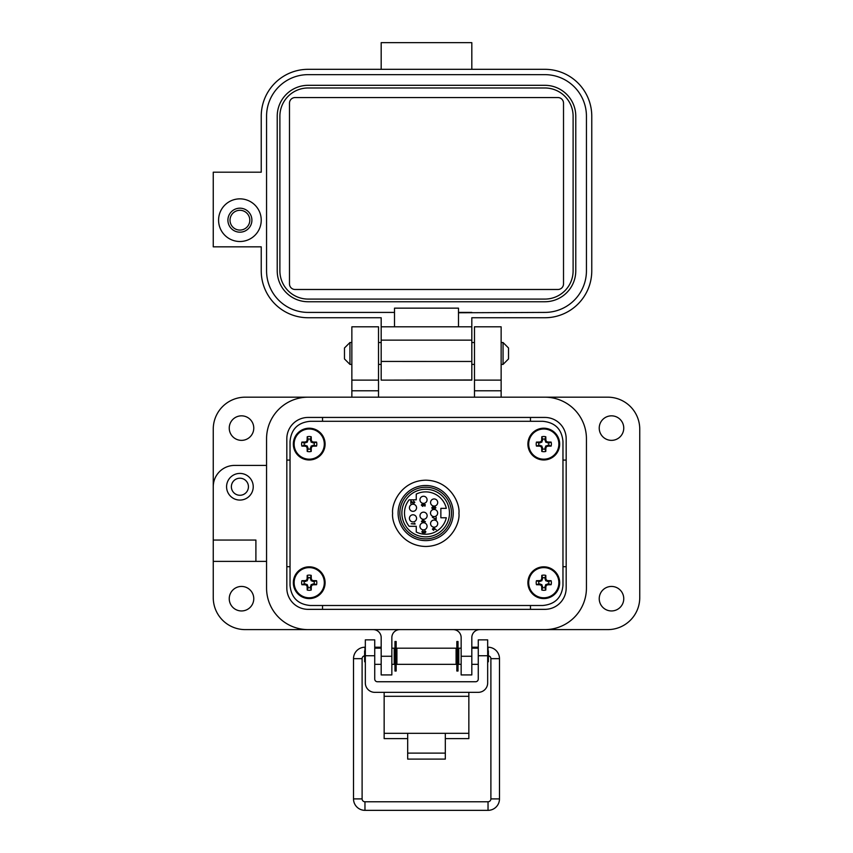 <?xml version="1.0" encoding="UTF-8"?>
<svg xmlns="http://www.w3.org/2000/svg" width="853" height="853" viewBox="0 0 853 853"><rect width="100%" height="100%" fill="white"/><g stroke="black" fill="none" stroke-linecap="round" stroke-linejoin="round"><path stroke-width="1.28" d="M542.796 421.297L310.204 421.297C297.932 422.47 291.204 429.187 290.031 441.449L290.031 585.339C291.204 597.601 297.932 604.319 310.204 605.491L542.796 605.491C555.068 604.319 561.796 597.601 562.969 585.339L562.969 441.449C561.796 429.187 555.068 422.47 542.796 421.297L310.204 421.297M399.854 513.058A25.814 25.814 0 0 1 425.668 487.244A25.814 25.814 0 0 1 451.482 513.058A25.814 25.814 0 0 1 425.668 538.872A25.814 25.814 0 0 1 399.854 513.058M449.467 513.058A23.799 23.799 0 0 1 425.668 536.857A23.799 23.799 0 0 1 401.87 513.058A23.799 23.799 0 0 1 425.668 489.259A23.799 23.799 0 0 1 449.467 513.058M425.668 491.882A21.176 21.176 0 0 1 446.311 508.356L440.862 508.356L440.862 517.771L446.311 517.771A21.176 21.176 0 0 1 416.253 532.027L416.253 526.301L409.141 526.301A21.176 21.176 0 0 1 409.141 499.815L416.253 499.815L416.253 494.09A21.176 21.176 0 0 1 425.668 491.882M434.081 516.598A3.561 3.561 0 0 0 437.653 513.037A3.561 3.561 0 0 0 434.081 509.465A3.561 3.561 0 0 0 430.52 513.037A3.561 3.561 0 0 0 434.081 516.598M434.145 527.175A3.561 3.561 0 0 0 437.706 523.614A3.561 3.561 0 0 0 434.145 520.053A3.561 3.561 0 0 0 430.573 523.614A3.561 3.561 0 0 0 434.145 527.175M423.514 529.862A3.561 3.561 0 0 0 427.076 526.301A3.561 3.561 0 0 0 423.514 522.74A3.561 3.561 0 0 0 419.953 526.301A3.561 3.561 0 0 0 423.514 529.862M423.568 519.285A3.561 3.561 0 0 0 427.14 515.724A3.561 3.561 0 0 0 423.568 512.163A3.561 3.561 0 0 0 420.007 515.724A3.561 3.561 0 0 0 423.568 519.285M423.514 503.377A3.561 3.561 0 0 0 427.076 499.815A3.561 3.561 0 0 0 423.514 496.254A3.561 3.561 0 0 0 419.953 499.815A3.561 3.561 0 0 0 423.514 503.377M434.145 506.064A3.561 3.561 0 0 0 437.706 502.502A3.561 3.561 0 0 0 434.145 498.941A3.561 3.561 0 0 0 430.573 502.502A3.561 3.561 0 0 0 434.145 506.064M412.991 511.352A3.561 3.561 0 0 0 416.552 507.791A3.561 3.561 0 0 0 412.991 504.219A3.561 3.561 0 0 0 409.429 507.791A3.561 3.561 0 0 0 412.991 511.352M412.991 521.919A3.561 3.561 0 0 0 416.552 518.357A3.561 3.561 0 0 0 412.991 514.785A3.561 3.561 0 0 0 409.429 518.357A3.561 3.561 0 0 0 412.991 521.919M433.068 509.049L434.102 508.292L434.913 508.846L435.915 507.738L434.923 506.607L434.102 507.172L433.036 506.405L431.831 507.716L433.068 509.049M436.267 529.809L433.569 527.943L432.386 529.127L433.58 530.342L434.689 528.785L436.267 529.809M425.402 521.716L422.31 519.52L422.31 521.364L421.414 521.364L422.31 522.164L425.402 521.716M413.524 501.052L414.419 502.3L413.63 503.142L410.837 500.892L410.837 503.537L411.231 501.735L413.662 503.494L414.825 502.31L413.524 501.052M415.091 524.094L414.697 523.145L414.697 523.753L411.21 523.753L415.091 524.094M424.901 530.683L425.498 531.846L424.89 532.624L423.856 531.632L423.035 532.826L422.203 531.835L422.96 530.534L421.808 531.835L423.067 533.178L424.09 532.517L424.89 532.976L425.892 531.835L424.901 530.683M424.901 506.245L425.306 504.656L423.355 504.251L422.704 506.053L421.713 505.061L422.406 503.856L421.318 505.04L422.683 506.394L423.877 504.72L424.901 504.923L424.901 506.245M436.192 519.626L436.192 517.238L435.787 519.04L432.364 517.281L436.192 519.626M434.913 508.846L434.102 508.292M432.258 508.751L431.831 507.716M433.036 506.405L434.102 507.172M434.923 506.607L435.915 507.738M432.386 529.127L433.569 527.943L434.699 528.38M413.662 503.494L412.276 502.705M412.447 502.406L413.63 503.142M424.89 532.976L424.09 532.517M423.067 533.178L421.808 531.835L422.96 530.534M422.96 530.886L422.416 531.184M422.203 531.835L423.035 532.826M424.25 531.632L424.89 532.624M423.952 505.179L422.683 506.394M421.318 505.04L422.406 503.856M422.406 504.208L421.713 505.061M434.913 506.949L435.52 507.727L434.923 508.495L434.273 507.738L434.913 506.949L435.52 507.727L434.923 508.495L434.273 507.738L434.913 506.949M433.878 507.695L432.78 508.644M432.226 507.727L433.025 506.757L433.878 507.748L433.057 508.697L432.226 507.727L433.025 506.757M433.559 528.295L434.337 529.116L433.559 529.99L432.791 529.148L433.559 528.295L434.337 529.116L433.559 529.99L432.791 529.148L433.559 528.295M422.715 521.364L422.715 520.202L424.399 521.364L422.715 521.364M450.128 525.768A27.563 27.563 0 0 0 450.256 500.604M425.668 540.621A27.563 27.563 0 0 1 398.106 513.058A27.563 27.563 0 0 1 425.668 485.496A27.563 27.563 0 0 1 453.231 513.058A27.563 27.563 0 0 1 425.668 540.621M392.636 513.325C391.303 523.028 401.251 546.027 425.786 546.474C450.309 546.027 460.257 523.028 458.925 513.325C460.257 503.633 450.309 480.634 425.786 480.186C401.251 480.634 391.303 503.633 392.636 513.325M290.031 441.449L290.031 585.339M310.204 605.491L542.796 605.491M562.969 585.339L562.969 441.449M599.232 598.699A12.262 12.262 0 0 0 611.494 610.951A12.262 12.262 0 0 0 623.756 598.699A12.262 12.262 0 0 0 611.494 586.438A12.262 12.262 0 0 0 599.232 598.699M229.244 598.699A12.262 12.262 0 0 0 241.506 610.951A12.262 12.262 0 0 0 253.767 598.699A12.262 12.262 0 0 0 241.506 586.438A12.262 12.262 0 0 0 229.244 598.699M229.244 428.099A12.262 12.262 0 0 0 241.506 440.361A12.262 12.262 0 0 0 253.767 428.099A12.262 12.262 0 0 0 241.506 415.837A12.262 12.262 0 0 0 229.244 428.099M599.232 428.099A12.262 12.262 0 0 0 611.494 440.361A12.262 12.262 0 0 0 623.756 428.099A12.262 12.262 0 0 0 611.494 415.837A12.262 12.262 0 0 0 599.232 428.099M253.234 486.743A13.328 13.328 0 0 1 239.906 500.071A13.328 13.328 0 0 1 226.578 486.743A13.328 13.328 0 0 1 239.906 473.415A13.328 13.328 0 0 1 253.234 486.743M474.481 380.118L474.481 326.806L501.137 326.806L501.137 380.118L474.481 380.118L474.481 397.178M351.862 380.118L351.862 326.806L378.519 326.806L378.519 380.118L351.862 380.118L351.862 397.178L308.146 397.178A41.584 41.584 0 0 0 266.562 438.762L266.562 465.418L234.575 465.418A21.325 21.325 0 0 0 213.25 486.743L213.25 429.166A31.987 31.987 0 0 1 245.237 397.178L607.762 397.178A31.987 31.987 0 0 1 639.75 429.166L639.75 597.633A31.987 31.987 0 0 1 607.762 629.61L479.812 629.61A7.997 7.997 0 0 0 471.816 637.607L471.816 674.926L461.153 674.926L461.153 656.266L471.816 656.266M248.436 486.743A8.53 8.53 0 0 1 239.906 495.273A8.53 8.53 0 0 1 231.376 486.743A8.53 8.53 0 0 1 239.906 478.213A8.53 8.53 0 0 1 248.436 486.743M381.184 656.266L391.847 656.266L391.847 674.926L381.184 674.926L381.184 637.607A7.997 7.997 0 0 0 373.188 629.61L245.237 629.61A31.987 31.987 0 0 1 213.25 597.633L213.25 486.743M501.137 380.118L501.137 397.178L544.854 397.178A41.584 41.584 0 0 1 586.438 438.762L586.438 588.037L586.438 438.762M213.25 561.381L266.562 561.381L266.562 588.037A41.584 41.584 0 0 0 308.146 629.61L544.854 629.61A41.584 41.584 0 0 0 586.438 588.037M391.847 656.266L391.847 637.607A7.997 7.997 0 0 1 399.844 629.61M453.156 629.61A7.997 7.997 0 0 1 461.153 637.607L461.153 656.266M378.519 397.178L378.519 390.781L351.862 390.781M213.25 540.056L255.9 540.056L255.9 561.381M378.519 380.118L378.519 390.781M322.541 605.491L322.541 609.351M530.459 609.351L530.459 605.491M566.179 566.712L562.969 566.712M544.854 417.437A21.325 21.325 0 0 1 566.179 438.762L566.179 588.037A21.325 21.325 0 0 1 544.854 609.351L308.146 609.351A21.325 21.325 0 0 1 286.821 588.037L286.821 438.762A21.325 21.325 0 0 1 308.146 417.437L544.854 417.437A21.325 21.325 0 0 1 566.179 438.762M290.031 566.712L286.821 566.712M566.179 460.087L562.969 460.087M530.459 417.437L530.459 421.297M322.541 417.437L322.541 421.297M286.821 460.087L290.031 460.087M266.562 438.762L266.562 588.037M445.319 738.613L468.851 738.613L468.851 692.337M384.149 692.337L384.149 738.613L407.681 738.613M468.851 733.324L445.319 733.324L445.319 759.095L407.681 759.095L407.681 733.324L384.149 733.324M374.734 655.744L365.329 655.744L365.329 639.867L374.734 639.867L374.734 679.063A2.687 2.687 0 0 0 377.421 681.75L475.579 681.75A2.687 2.687 0 0 0 478.266 679.063L478.266 639.867L487.671 639.867L487.671 655.744L478.266 655.744M365.329 655.744L365.329 682.922A9.415 9.415 0 0 0 374.734 692.337L478.266 692.337A9.415 9.415 0 0 0 487.671 682.922L487.671 655.744M396.912 648.195L396.912 664.338L456.088 664.338L456.088 648.195L396.912 648.195M461.153 664.338L458.786 664.338L458.786 648.195L461.153 648.195M391.847 648.195L394.214 648.195L394.214 664.338L391.847 664.338M487.671 662.344L488.374 661.651L488.374 650.892L487.671 650.189M365.329 650.189L364.626 650.892L364.626 661.651L365.329 662.344M396.155 641.509L396.155 671.023L394.971 671.023L394.971 641.509L396.155 641.509M458.029 641.509L458.029 671.023L456.845 671.023L456.845 641.509L458.029 641.509M349.943 364.402L344.473 358.932L344.473 347.992L349.943 342.522L349.943 364.402L351.862 364.402M501.137 364.402L503.057 364.402L503.057 342.522L501.137 342.522M503.057 364.402L508.527 358.932L508.527 347.992L503.057 342.522M364.967 650.551L364.967 647.214A11.452 11.452 0 0 0 353.515 658.665L353.515 798.898A11.452 11.452 0 0 0 364.967 810.35L364.967 801.767L488.033 801.767A2.858 2.858 0 0 0 490.891 798.898L490.891 658.665A2.858 2.858 0 0 0 488.374 655.818M364.626 655.818A2.858 2.858 0 0 0 362.109 658.665L362.109 798.898A2.858 2.858 0 0 0 364.967 801.767M380.619 648.195L380.705 647.214L374.734 647.214M364.967 810.35L488.033 810.35A11.452 11.452 0 0 0 499.485 798.898L499.485 658.665A11.452 11.452 0 0 0 488.033 647.214L487.671 647.214M396.912 650.071L396.155 649.943M394.971 649.73L394.214 649.602M478.266 647.214L472.295 647.214L472.381 648.195L471.816 647.299M458.786 649.602L458.029 649.73M456.845 649.943L456.088 650.071M218.581 220.181A21.325 21.325 0 0 1 239.906 198.856A21.325 21.325 0 0 1 261.231 220.181A21.325 21.325 0 0 1 239.906 241.506A21.325 21.325 0 0 1 218.581 220.181M239.906 208.185A11.995 11.995 0 0 0 227.911 220.181A11.995 11.995 0 0 0 239.906 232.176A11.995 11.995 0 0 0 251.902 220.181A11.995 11.995 0 0 0 239.906 208.185M295.085 97.562L557.915 97.562A5.598 5.598 0 0 1 563.513 103.16L563.513 283.889A5.598 5.598 0 0 1 557.926 289.487L295.085 289.487A5.598 5.598 0 0 1 289.487 283.889L289.487 103.16A5.598 5.598 0 0 1 295.085 97.562M544.854 87.976L308.146 87.976A28.256 28.256 0 0 0 279.891 116.232L279.891 270.827A28.256 28.256 0 0 0 308.146 299.083L544.854 299.083A28.256 28.256 0 0 0 573.109 270.827L573.109 116.232A28.256 28.256 0 0 0 544.854 87.976L471.816 87.976M277.225 270.827A30.921 30.921 0 0 0 308.146 301.749L544.854 301.749A30.921 30.921 0 0 0 575.775 270.827L575.775 116.232A30.921 30.921 0 0 0 544.854 85.311L308.146 85.311A30.921 30.921 0 0 0 277.225 116.232L277.225 270.827M544.854 85.311L471.816 85.311M471.816 312.411L458.487 312.411L458.487 308.146L394.512 308.146L394.512 326.806L458.487 326.806L458.487 312.763L544.854 312.411A41.584 41.584 0 0 0 586.438 270.827L586.438 116.232A41.584 41.584 0 0 0 544.854 74.648L308.146 74.648A41.584 41.584 0 0 0 266.562 116.232L266.562 270.827A41.584 41.584 0 0 0 308.146 312.411L394.512 312.411M544.854 74.648L471.816 74.637M381.184 326.806L381.184 317.742L308.146 317.742A46.915 46.915 0 0 1 261.231 270.827L261.231 246.837L213.25 246.837L213.25 172.199L261.231 172.199L261.231 116.232A46.915 46.915 0 0 1 308.146 69.317L544.854 69.317A46.915 46.915 0 0 1 591.769 116.232L591.769 270.827A46.915 46.915 0 0 1 544.854 317.742L471.816 317.742L471.816 326.806L381.184 326.806L381.184 380.118L471.816 380.118L471.816 371.375M381.184 361.448L471.816 361.469L471.816 326.806M471.816 361.469L471.816 380.118L390.514 380.118L471.816 379.958M381.184 69.306L381.184 42.65L471.816 42.65L471.816 69.306M239.906 210.296A9.895 9.895 0 0 1 249.801 220.181A9.895 9.895 0 0 1 239.906 230.075A9.895 9.895 0 0 1 230.022 220.181A9.895 9.895 0 0 1 239.906 210.296M544.96 587.61L545.717 584.636L548.692 583.879A5.043 5.043 0 0 0 548.692 581.533L545.717 580.765L544.96 577.79A5.043 5.043 0 0 0 542.615 577.79L541.847 580.765L538.872 581.533A5.043 5.043 0 0 0 538.872 583.879L541.847 584.636L542.615 587.61A5.043 5.043 0 0 0 544.96 587.61L545.792 590.031A23.031 2.005 -90 0 0 545.867 586.661A22.978 2.005 -67.5 0 0 546.421 585.339A22.978 2.005 -22.5 0 0 547.743 584.785A23.031 2.005 0 0 0 551.113 584.71A7.592 7.592 0 0 0 551.113 580.701A23.031 2.005 180 0 0 547.743 580.626A22.978 2.005 -157.5 0 0 546.421 580.061A22.978 2.005 -112.5 0 0 545.867 578.739A23.031 2.005 -90 0 0 545.792 575.38A7.592 7.592 0 0 0 541.783 575.38A23.031 2.005 90 0 0 541.708 578.739A22.978 2.005 112.5 0 0 541.143 580.061A22.978 2.005 157.5 0 0 539.821 580.626A23.031 2.005 180 0 0 536.462 580.701A7.592 7.592 0 0 0 536.462 584.71A23.031 2.005 0 0 0 539.821 584.785A22.978 2.005 22.5 0 0 541.143 585.339A22.978 2.005 67.5 0 0 541.708 586.661A23.031 2.005 90 0 0 541.783 590.031A7.592 7.592 0 0 0 545.792 590.031M548.692 581.533L551.113 580.701M559.664 582.706A15.876 15.876 0 0 0 543.787 566.818A15.876 15.876 0 0 0 527.9 582.706A15.876 15.876 0 0 0 543.787 598.582A15.876 15.876 0 0 0 559.664 582.706M543.787 597.793A15.087 15.087 0 0 0 558.875 582.706A15.087 15.087 0 0 0 543.787 567.608A15.087 15.087 0 0 0 528.689 582.706A15.087 15.087 0 0 0 543.787 597.793M544.96 577.79L545.792 575.38M542.615 577.79L541.783 575.38M544.96 578.92L545.867 578.739M545.717 580.765L546.421 580.061M547.562 581.533L547.743 580.626M548.692 583.879L551.113 584.71M547.562 583.879L547.743 584.785M545.717 584.636L546.421 585.339M544.96 586.48L545.867 586.661M542.615 587.61L541.783 590.031M542.615 586.48L541.708 586.661M541.847 584.636L541.143 585.339M540.002 583.879L539.821 584.785M538.872 583.879L536.462 584.71M538.872 581.533L536.462 580.701M540.002 581.533L539.821 580.626M541.847 580.765L541.143 580.061M542.615 578.92L541.708 578.739M310.385 587.61L311.153 584.636L314.128 583.879A5.043 5.043 0 0 0 314.128 581.533L311.153 580.765L310.385 577.79A5.043 5.043 0 0 0 308.04 577.79L307.283 580.765L304.308 581.533A5.043 5.043 0 0 0 304.308 583.879L307.283 584.636L308.04 587.61A5.043 5.043 0 0 0 310.385 587.61L311.217 590.031A23.031 2.005 -90 0 0 311.292 586.661A22.978 2.005 -67.5 0 0 311.857 585.339A22.978 2.005 -22.5 0 0 313.179 584.785A23.031 2.005 0 0 0 316.538 584.71A7.592 7.592 0 0 0 316.538 580.701A23.031 2.005 180 0 0 313.179 580.626A22.978 2.005 -157.5 0 0 311.857 580.061A22.978 2.005 -112.5 0 0 311.292 578.739A23.031 2.005 -90 0 0 311.217 575.38A7.592 7.592 0 0 0 307.208 575.38A23.031 2.005 90 0 0 307.133 578.739A22.978 2.005 112.5 0 0 306.579 580.061A22.978 2.005 157.5 0 0 305.257 580.626A23.031 2.005 180 0 0 301.887 580.701A7.592 7.592 0 0 0 301.887 584.71A23.031 2.005 0 0 0 305.257 584.785A22.978 2.005 22.5 0 0 306.579 585.339A22.978 2.005 67.5 0 0 307.133 586.661A23.031 2.005 90 0 0 307.208 590.031A7.592 7.592 0 0 0 311.217 590.031M314.128 581.533L316.538 580.701M325.1 582.706A15.876 15.876 0 0 0 309.212 566.818A15.876 15.876 0 0 0 293.336 582.706A15.876 15.876 0 0 0 309.212 598.582A15.876 15.876 0 0 0 325.1 582.706M309.212 597.793A15.087 15.087 0 0 0 324.311 582.706A15.087 15.087 0 0 0 309.212 567.608A15.087 15.087 0 0 0 294.125 582.706A15.087 15.087 0 0 0 309.212 597.793M310.385 577.79L311.217 575.38M308.04 577.79L307.208 575.38M310.385 578.92L311.292 578.739M311.153 580.765L311.857 580.061M312.998 581.533L313.179 580.626M314.128 583.879L316.538 584.71M312.998 583.879L313.179 584.785M311.153 584.636L311.857 585.339M310.385 586.48L311.292 586.661M308.04 587.61L307.208 590.031M308.04 586.48L307.133 586.661M307.283 584.636L306.579 585.339M305.438 583.879L305.257 584.785M304.308 583.879L301.887 584.71M304.308 581.533L301.887 580.701M305.438 581.533L305.257 580.626M307.283 580.765L306.579 580.061M308.04 578.92L307.133 578.739M544.96 448.998L545.717 446.023L548.692 445.266A5.043 5.043 0 0 0 548.692 442.92L545.717 442.153L544.96 439.178A5.043 5.043 0 0 0 542.615 439.178L541.847 442.153L538.872 442.92A5.043 5.043 0 0 0 538.872 445.266L541.847 446.023L542.615 448.998A5.043 5.043 0 0 0 544.96 448.998L545.792 451.418A23.031 2.005 -90 0 0 545.867 448.049A22.978 2.005 -67.5 0 0 546.421 446.727A22.978 2.005 -22.5 0 0 547.743 446.172A23.031 2.005 0 0 0 551.113 446.098A7.592 7.592 0 0 0 551.113 442.089A23.031 2.005 180 0 0 547.743 442.014A22.978 2.005 -157.5 0 0 546.421 441.449A22.978 2.005 -112.5 0 0 545.867 440.127A23.031 2.005 -90 0 0 545.792 436.768A7.592 7.592 0 0 0 541.783 436.768A23.031 2.005 90 0 0 541.708 440.127A22.978 2.005 112.5 0 0 541.143 441.449A22.978 2.005 157.5 0 0 539.821 442.014A23.031 2.005 180 0 0 536.462 442.089A7.592 7.592 0 0 0 536.462 446.098A23.031 2.005 0 0 0 539.821 446.172A22.978 2.005 22.5 0 0 541.143 446.727A22.978 2.005 67.5 0 0 541.708 448.049A23.031 2.005 90 0 0 541.783 451.418A7.592 7.592 0 0 0 545.792 451.418M548.692 442.92L551.113 442.089M559.664 444.093A15.876 15.876 0 0 0 543.787 428.217A15.876 15.876 0 0 0 527.9 444.093A15.876 15.876 0 0 0 543.787 459.97A15.876 15.876 0 0 0 559.664 444.093M543.787 459.181A15.087 15.087 0 0 0 558.875 444.093A15.087 15.087 0 0 0 543.787 428.995A15.087 15.087 0 0 0 528.689 444.093A15.087 15.087 0 0 0 543.787 459.181M544.96 439.178L545.792 436.768M542.615 439.178L541.783 436.768M544.96 440.308L545.867 440.127M545.717 442.153L546.421 441.449M547.562 442.92L547.743 442.014M548.692 445.266L551.113 446.098M547.562 445.266L547.743 446.172M545.717 446.023L546.421 446.727M544.96 447.878L545.867 448.049M542.615 448.998L541.783 451.418M542.615 447.878L541.708 448.049M541.847 446.023L541.143 446.727M540.002 445.266L539.821 446.172M538.872 445.266L536.462 446.098M538.872 442.92L536.462 442.089M540.002 442.92L539.821 442.014M541.847 442.153L541.143 441.449M542.615 440.308L541.708 440.127M310.385 448.998L311.153 446.023L314.128 445.266A5.043 5.043 0 0 0 314.128 442.92L311.153 442.153L310.385 439.178A5.043 5.043 0 0 0 308.04 439.178L307.283 442.153L304.308 442.92A5.043 5.043 0 0 0 304.308 445.266L307.283 446.023L308.04 448.998A5.043 5.043 0 0 0 310.385 448.998L311.217 451.418A23.031 2.005 -90 0 0 311.292 448.049A22.978 2.005 -67.5 0 0 311.857 446.727A22.978 2.005 -22.5 0 0 313.179 446.172A23.031 2.005 0 0 0 316.538 446.098A7.592 7.592 0 0 0 316.538 442.089A23.031 2.005 180 0 0 313.179 442.014A22.978 2.005 -157.5 0 0 311.857 441.449A22.978 2.005 -112.5 0 0 311.292 440.127A23.031 2.005 -90 0 0 311.217 436.768A7.592 7.592 0 0 0 307.208 436.768A23.031 2.005 90 0 0 307.133 440.127A22.978 2.005 112.5 0 0 306.579 441.449A22.978 2.005 157.5 0 0 305.257 442.014A23.031 2.005 180 0 0 301.887 442.089A7.592 7.592 0 0 0 301.887 446.098A23.031 2.005 0 0 0 305.257 446.172A22.978 2.005 22.5 0 0 306.579 446.727A22.978 2.005 67.5 0 0 307.133 448.049A23.031 2.005 90 0 0 307.208 451.418A7.592 7.592 0 0 0 311.217 451.418M314.128 442.92L316.538 442.089M325.1 444.093A15.876 15.876 0 0 0 309.212 428.217A15.876 15.876 0 0 0 293.336 444.093A15.876 15.876 0 0 0 309.212 459.97A15.876 15.876 0 0 0 325.1 444.093M309.212 459.181A15.087 15.087 0 0 0 324.311 444.093A15.087 15.087 0 0 0 309.212 428.995A15.087 15.087 0 0 0 294.125 444.093A15.087 15.087 0 0 0 309.212 459.181M310.385 439.178L311.217 436.768M308.04 439.178L307.208 436.768M310.385 440.308L311.292 440.127M311.153 442.153L311.857 441.449M312.998 442.92L313.179 442.014M314.128 445.266L316.538 446.098M312.998 445.266L313.179 446.172M311.153 446.023L311.857 446.727M310.385 447.878L311.292 448.049M308.04 448.998L307.208 451.418M308.04 447.878L307.133 448.049M307.283 446.023L306.579 446.727M305.438 445.266L305.257 446.172M304.308 445.266L301.887 446.098M304.308 442.92L301.887 442.089M305.438 442.92L305.257 442.014M307.283 442.153L306.579 441.449M308.04 440.308L307.133 440.127M501.137 390.781L474.481 390.781M407.681 733.324L445.319 733.324M468.851 696.304L384.149 696.304M407.681 753.114L445.319 753.114M362.109 658.665L353.515 658.665M353.515 798.898L362.109 798.898M488.033 810.35L488.033 801.767M499.485 798.898L490.891 798.898M499.485 658.665L490.891 658.665M488.033 647.214L488.033 650.551M381.184 340.123L471.816 340.144M381.184 380.118L390.514 380.118L381.184 380.118M543.787 566.818A15.876 15.876 0 0 0 527.9 582.706A15.876 15.876 0 0 0 543.787 598.582M309.212 566.818A15.876 15.876 0 0 0 293.336 582.706A15.876 15.876 0 0 0 309.212 598.582M543.787 428.217A15.876 15.876 0 0 0 527.9 444.093A15.876 15.876 0 0 0 543.787 459.97M309.212 428.217A15.876 15.876 0 0 0 293.336 444.093A15.876 15.876 0 0 0 309.212 459.97M456.088 650.892L456.845 650.892M458.029 650.892L458.786 650.892M394.214 650.892L394.971 650.892M396.155 650.892L396.912 650.892M471.816 648.195L478.266 648.195M374.734 648.195L381.184 648.195M456.088 661.651L456.845 661.651M458.029 661.651L458.786 661.651M394.214 661.651L394.971 661.651M396.155 661.651L396.912 661.651M471.816 664.338L478.266 664.338M374.734 664.338L381.184 664.338M349.943 342.522L351.862 342.522M378.519 342.522L381.184 342.522M471.816 342.522L474.481 342.522M378.519 364.402L381.184 364.402M471.816 364.402L474.481 364.402"/></g></svg>
